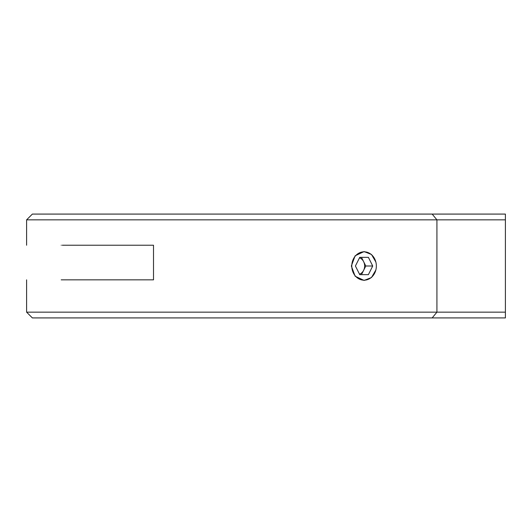 <?xml version="1.0" encoding="UTF-8"?>
<svg xmlns="http://www.w3.org/2000/svg" width="532" height="532" viewBox="0 0 532 532"><rect width="100%" height="100%" fill="white"/><g stroke="black" fill="none" stroke-linecap="round" stroke-linejoin="round"><path stroke-width="0.8" d="M62.271 245.232L153.509 245.232L153.509 279.845L61.2 279.845M26.6 312.151L505.4 312.151L505.4 317.917L32.366 317.917L26.6 312.151L26.6 279.845M26.6 245.232L26.6 219.849L505.4 219.849L505.4 312.151L505.4 214.083L432.17 214.083L436.925 219.849L436.925 312.151L432.17 317.917M375.831 270.083L371.469 277.544L364.068 280.424L355.123 276.201L351.346 266L355.123 255.799L364.068 251.576L371.489 254.469L375.851 261.997M26.6 219.849L32.366 214.083L432.17 214.083M61.2 245.232C61.2 234.585 61.2 234.585 61.2 245.232M153.509 245.232L153.509 279.845M359.519 274.206A8.652 7.495 90 0 0 363.635 270.329A8.652 7.495 90 0 0 364.639 266A8.652 7.495 90 0 0 363.635 261.671A8.652 7.495 90 0 0 359.519 257.794M351.785 266A14.184 12.283 90 0 0 364.068 280.184A14.184 12.283 90 0 0 376.35 266A14.184 12.283 90 0 0 364.068 251.816A14.184 12.283 90 0 0 351.785 266M359.738 274.652L368.397 274.652L372.719 266L368.397 257.348L359.738 257.348L355.416 266L359.738 274.652L361.474 274.652L365.797 266L372.719 266M365.797 266L361.474 257.348L359.738 257.348"/></g></svg>
